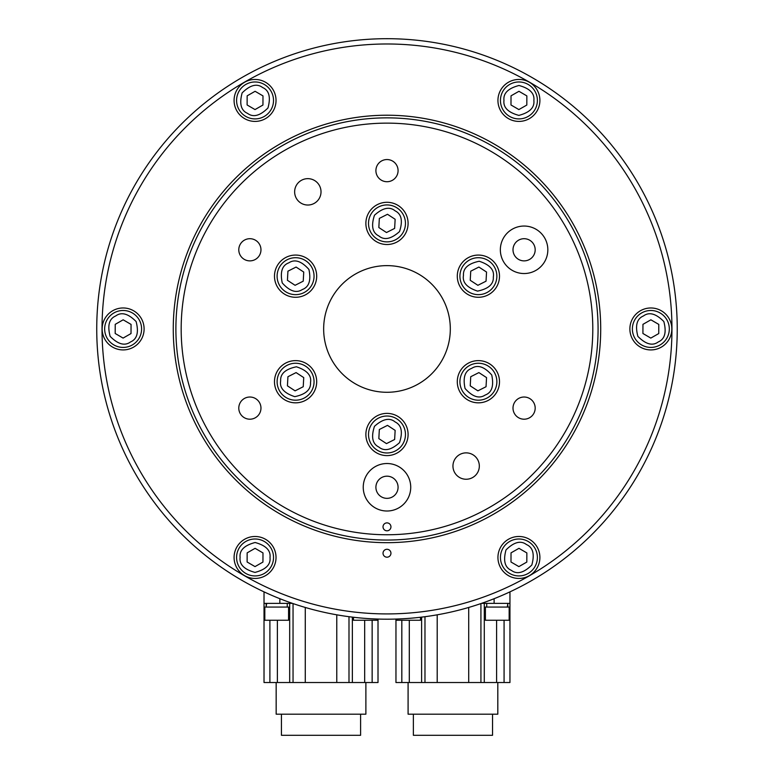 <?xml version="1.0" encoding="UTF-8"?>
<svg xmlns="http://www.w3.org/2000/svg" width="774" height="774" viewBox="0 0 774 774"><rect width="100%" height="100%" fill="white"/><g stroke="black" fill="none" stroke-linecap="round" stroke-linejoin="round"><path stroke-width="1.16" d="M394.634 439.497L395.146 430.363L387.493 425.371L395.146 430.363L394.634 439.497L386.487 443.618L378.834 438.626L379.337 429.493L387.493 425.371L379.337 429.493L378.834 438.626L386.487 443.618L394.634 439.497M486.546 377.596L478.893 372.594L470.737 376.725L478.893 372.594L486.546 377.596L486.043 386.719L477.887 390.851L470.234 385.849L470.737 376.725L470.234 385.849L477.887 390.851L486.043 386.719L486.546 377.596M478.893 267.049L470.737 271.181L470.234 280.304L470.737 271.181L478.893 267.049L486.546 272.051L486.043 281.175L477.887 285.306L470.234 280.304L477.887 285.306L486.043 281.175L486.546 272.051L478.893 267.049M379.337 218.403L378.834 227.537L386.487 232.529L378.834 227.537L379.337 218.403L387.493 214.282L395.146 219.274L394.634 228.407L386.487 232.529L394.634 228.407L395.146 219.274L387.493 214.282L379.337 218.403M287.425 280.304L295.078 285.306L303.234 281.175L295.078 285.306L287.425 280.304L287.928 271.181L296.084 267.049L303.737 272.051L303.234 281.175L303.737 272.051L296.084 267.049L287.928 271.181L287.425 280.304M295.078 390.851L303.234 386.719L303.737 377.596L303.234 386.719L295.078 390.851L287.425 385.849L287.928 376.725L296.084 372.594L303.737 377.596L296.084 372.594L287.928 376.725L287.425 385.849L295.078 390.851M376.88 449.955A18.47 18.47 0 0 1 378.65 418.018A18.47 18.47 0 0 1 405.431 435.51A18.47 18.47 0 0 1 376.88 449.955M486.73 398.204A18.47 18.47 0 0 1 459.95 380.702A18.47 18.47 0 0 1 488.491 366.257A18.47 18.47 0 0 1 486.73 398.204M496.831 277.198A18.47 18.47 0 0 1 468.289 291.643A18.47 18.47 0 0 1 470.05 259.696A18.47 18.47 0 0 1 496.831 277.198M397.091 207.945A18.47 18.47 0 0 1 395.33 239.882A18.47 18.47 0 0 1 368.54 222.39A18.47 18.47 0 0 1 397.091 207.945M287.241 259.696A18.47 18.47 0 0 1 314.021 277.198A18.47 18.47 0 0 1 285.48 291.643A18.47 18.47 0 0 1 287.241 259.696M277.14 380.702A18.47 18.47 0 0 1 305.682 366.257A18.47 18.47 0 0 1 303.921 398.204A18.47 18.47 0 0 1 277.14 380.702M533.692 244.245A11.078 11.078 0 0 1 524.095 260.877A11.078 11.078 0 0 1 514.497 244.245A11.078 11.078 0 0 1 533.692 244.245M386.99 498.35A11.078 11.078 0 0 1 377.393 481.728A11.078 11.078 0 0 1 396.588 481.728A11.078 11.078 0 0 1 386.99 498.35M466.142 452.867A13.197 13.197 0 0 0 454.715 472.653A13.197 13.197 0 0 0 477.568 472.653A13.197 13.197 0 0 0 466.142 452.867M524.095 226.047A23.752 23.752 0 0 0 503.526 261.66A23.752 23.752 0 0 0 544.664 261.66A23.752 23.752 0 0 0 524.095 226.047M386.99 463.52A23.752 23.752 0 0 0 366.421 499.143A23.752 23.752 0 0 0 407.55 499.143A23.752 23.752 0 0 0 386.99 463.52M386.99 522.885A3.957 3.957 0 0 0 383.556 528.826A3.957 3.957 0 0 0 390.415 528.826A3.957 3.957 0 0 0 386.99 522.885M386.99 159.55A11.078 11.078 0 0 0 377.393 176.172A11.078 11.078 0 0 0 396.588 176.172A11.078 11.078 0 0 0 386.99 159.55M386.99 413.384A21.111 21.111 0 0 0 368.705 445.05A21.111 21.111 0 0 0 405.266 445.05A21.111 21.111 0 0 0 386.99 413.384M240.279 244.245A11.078 11.078 0 0 0 249.876 260.877A11.078 11.078 0 0 0 259.474 244.245A11.078 11.078 0 0 0 240.279 244.245M240.279 413.655A11.078 11.078 0 0 0 259.474 413.655A11.078 11.078 0 0 0 249.876 397.023A11.078 11.078 0 0 0 240.279 413.655M533.692 413.655A11.078 11.078 0 0 0 524.095 397.023A11.078 11.078 0 0 0 514.497 413.655A11.078 11.078 0 0 0 533.692 413.655M460.114 371.172A21.111 21.111 0 0 0 478.39 402.828A21.111 21.111 0 0 0 496.676 371.172A21.111 21.111 0 0 0 460.114 371.172M460.114 286.728A21.111 21.111 0 0 0 496.676 286.728A21.111 21.111 0 0 0 478.39 255.072A21.111 21.111 0 0 0 460.114 286.728M386.99 244.516A21.111 21.111 0 0 0 405.266 212.85A21.111 21.111 0 0 0 368.705 212.85A21.111 21.111 0 0 0 386.99 244.516M313.867 286.728A21.111 21.111 0 0 0 295.581 255.072A21.111 21.111 0 0 0 277.305 286.728A21.111 21.111 0 0 0 313.867 286.728M313.867 371.172A21.111 21.111 0 0 0 277.305 371.172A21.111 21.111 0 0 0 295.581 402.828A21.111 21.111 0 0 0 313.867 371.172M307.829 178.649A13.197 13.197 0 0 0 296.403 198.434A13.197 13.197 0 0 0 319.256 198.434A13.197 13.197 0 0 0 307.829 178.649M386.99 265.627A63.323 63.323 0 0 0 332.143 360.616A63.323 63.323 0 0 0 441.828 360.616A63.323 63.323 0 0 0 386.99 265.627M386.99 123.134A205.816 205.816 0 0 0 208.748 431.853A205.816 205.816 0 0 0 565.223 431.853A205.816 205.816 0 0 0 386.99 123.134M386.99 117.861A211.089 211.089 0 0 0 204.172 434.495A211.089 211.089 0 0 0 569.799 434.495A211.089 211.089 0 0 0 386.99 117.861M509.157 620.255L485.404 620.255L485.404 607.058L509.157 607.058L509.157 620.255M420.495 617.255L420.495 620.255L396.752 620.255L396.752 619.036M413.374 714.189L413.374 735.3L492.535 735.3L492.535 714.189M288.567 620.255L264.814 620.255L264.814 607.058L288.567 607.058L288.567 620.255M377.219 619.036L377.219 620.255L353.476 620.255L353.476 617.255M600.711 328.95A213.73 213.73 0 0 0 280.12 143.858A213.73 213.73 0 0 0 280.12 514.042A213.73 213.73 0 0 0 600.711 328.95M390.947 553.236A3.957 3.957 0 0 0 385.007 549.811A3.957 3.957 0 0 0 385.007 556.661A3.957 3.957 0 0 0 390.947 553.236M408.091 682.523L408.091 714.189L497.808 714.189L497.808 682.523M281.436 714.189L281.436 735.3L360.597 735.3L360.597 714.189M671.958 328.95A284.977 284.977 0 0 0 244.497 82.16A284.977 284.977 0 0 0 244.497 575.74A284.977 284.977 0 0 0 671.958 328.95M123.124 349.925A20.975 20.975 0 0 0 141.294 318.462A20.975 20.975 0 0 0 104.954 318.462A20.975 20.975 0 0 0 123.124 349.925M255.052 121.412A20.975 20.975 0 0 0 273.222 89.948A20.975 20.975 0 0 0 236.892 89.948A20.975 20.975 0 0 0 255.052 121.412M518.919 121.412A20.975 20.975 0 0 0 537.088 89.948A20.975 20.975 0 0 0 500.749 89.948A20.975 20.975 0 0 0 518.919 121.412M650.847 349.925A20.975 20.975 0 0 0 669.017 318.462A20.975 20.975 0 0 0 632.687 318.462A20.975 20.975 0 0 0 650.847 349.925M518.919 578.439A20.975 20.975 0 0 0 537.088 546.976A20.975 20.975 0 0 0 500.749 546.976A20.975 20.975 0 0 0 518.919 578.439M255.052 578.439A20.975 20.975 0 0 0 273.222 546.976A20.975 20.975 0 0 0 236.892 546.976A20.975 20.975 0 0 0 255.052 578.439M507.686 607.058L507.812 604.484M507.831 603.372L507.318 607.058M437.204 614.827L437.204 682.523L395.959 682.523L395.959 619.065L395.959 682.523M437.204 682.523L484.292 682.523L484.292 603.372M509.95 682.523L509.95 603.372L509.95 682.523L484.292 682.523M266.285 603.372L266.159 605.945M266.14 607.058L266.653 603.372M677.24 328.95A290.25 290.25 0 0 1 109.763 414.912A290.25 290.25 0 0 1 343.511 41.97A290.25 290.25 0 0 1 677.24 328.95M509.95 591.868L509.95 603.372L494.112 603.372L494.112 598.708M481.534 603.372L494.112 603.372M468.705 682.523L468.705 607.464M276.163 682.523L276.163 714.189L365.879 714.189L365.879 682.523M279.859 598.708L279.859 603.372L292.437 603.372M279.859 603.372L264.021 603.372L264.021 591.868M305.275 607.464L305.275 682.523L289.679 682.523L289.679 603.372M305.275 682.523L336.767 682.523L336.767 614.827M336.767 682.523L352.363 682.523L352.363 617.13M378.012 682.523L378.012 619.065L378.012 682.523L352.363 682.523M264.021 682.523L264.021 603.372L264.021 682.523L269.894 682.523L269.894 620.255M289.679 682.523L269.894 682.523M115.191 333.488L123.085 338.093L131.019 333.555L123.085 338.093L115.191 333.488L115.229 324.345L123.163 319.807L131.058 324.412L131.019 333.555L131.058 324.412L123.163 319.807L115.229 324.345L115.191 333.488M113.952 312.919A18.47 18.47 0 0 1 141.594 329.027A18.47 18.47 0 0 1 113.826 344.904A18.47 18.47 0 0 1 113.952 312.919M247.158 95.831L247.119 104.974L255.014 109.579L247.119 104.974L247.158 95.831L255.091 91.293L262.986 95.899L262.947 105.041L255.014 109.579L262.947 105.041L262.986 95.899L255.091 91.293L247.158 95.831M264.35 84.482A18.47 18.47 0 0 1 264.224 116.468A18.47 18.47 0 0 1 236.583 100.359A18.47 18.47 0 0 1 264.35 84.482M518.957 91.293L511.024 95.831L510.985 104.974L511.024 95.831L518.957 91.293L526.852 95.899L526.813 105.041L518.88 109.579L510.985 104.974L518.88 109.579L526.813 105.041L526.852 95.899L518.957 91.293M537.388 100.514A18.47 18.47 0 0 1 509.621 116.4A18.47 18.47 0 0 1 509.747 84.405A18.47 18.47 0 0 1 537.388 100.514M658.78 324.412L650.886 319.807L642.952 324.345L650.886 319.807L658.78 324.412L658.751 333.555L650.808 338.093L642.913 333.488L642.952 324.345L642.913 333.488L650.808 338.093L658.751 333.555L658.78 324.412M660.019 344.981A18.47 18.47 0 0 1 632.377 328.873A18.47 18.47 0 0 1 660.145 312.996A18.47 18.47 0 0 1 660.019 344.981M526.813 562.069L526.852 552.926L518.957 548.321L526.852 552.926L526.813 562.069L518.88 566.607L510.985 562.001L511.024 552.859L518.957 548.321L511.024 552.859L510.985 562.001L518.88 566.607L526.813 562.069M509.621 573.418A18.47 18.47 0 0 1 509.747 541.432A18.47 18.47 0 0 1 537.388 557.541A18.47 18.47 0 0 1 509.621 573.418M255.014 566.607L262.947 562.069L262.986 552.926L262.947 562.069L255.014 566.607L247.119 562.001L247.158 552.859L255.091 548.321L262.986 552.926L255.091 548.321L247.158 552.859L247.119 562.001L255.014 566.607M236.583 557.386A18.47 18.47 0 0 1 264.35 541.5A18.47 18.47 0 0 1 264.224 573.495A18.47 18.47 0 0 1 236.583 557.386M378.805 447.014C372.429 443.86 370.978 436.962 374.471 426.319C382.811 418.85 389.709 417.399 395.166 421.975C401.551 425.129 402.993 432.027 399.5 442.67C391.16 450.149 384.262 451.59 378.805 447.014M485.143 395.059C479.222 399.016 472.517 396.82 465.048 388.471C462.755 377.509 464.951 370.814 471.637 368.385C477.568 364.428 484.263 366.624 491.732 374.974C494.035 385.936 491.838 392.631 485.143 395.059M493.319 277.005C493.783 284.106 488.529 288.808 477.568 291.111C466.925 287.618 462.223 282.365 463.462 275.351C463.007 268.249 468.251 263.547 479.212 261.244C489.855 264.737 494.557 269.991 493.319 277.005M395.166 210.886C401.551 214.04 402.993 220.938 399.5 231.581C391.16 239.05 384.262 240.501 378.805 235.925C372.429 232.771 370.978 225.873 374.471 215.23C382.811 207.751 389.709 206.31 395.166 210.886M288.828 262.841C294.749 258.884 301.454 261.08 308.923 269.429C311.216 280.391 309.019 287.086 302.334 289.515C296.413 293.472 289.708 291.276 282.239 282.926C279.946 271.964 282.142 265.269 288.828 262.841M280.652 380.895C280.188 373.794 285.442 369.092 296.403 366.789C307.046 370.282 311.748 375.535 310.509 382.549C310.974 389.651 305.72 394.353 294.759 396.656C284.116 393.163 279.414 387.909 280.652 380.895M401.822 682.523L401.822 620.255M409.301 682.523L409.301 620.255M424.974 682.523L424.974 616.704M480.925 682.523L480.925 603.575M496.598 682.523L496.598 620.255M504.077 682.523L504.077 620.255M293.046 682.523L293.046 603.575M348.997 682.523L348.997 616.704M364.67 682.523L364.67 620.255M372.149 682.523L372.149 620.255M277.373 682.523L277.373 620.255M115.703 315.966C121.412 311.719 128.213 313.576 136.098 321.529C138.952 332.356 137.104 339.157 130.545 341.934C124.837 346.181 118.035 344.324 110.14 336.371C107.286 325.544 109.144 318.743 115.703 315.966M262.579 87.52C269.12 90.345 270.919 97.156 267.968 107.963C260.025 115.848 253.204 117.648 247.525 113.352C240.995 110.527 239.195 103.716 242.136 92.909C250.089 85.024 256.9 83.224 262.579 87.52M533.866 100.494C534.689 107.567 529.687 112.53 518.861 115.394C508.054 112.443 503.09 107.441 503.961 100.378C503.148 93.306 508.15 88.342 518.977 85.488C529.784 88.43 534.747 93.431 533.866 100.494M658.277 341.934C652.559 346.181 645.758 344.324 637.873 336.371C635.019 325.544 636.867 318.743 643.426 315.966C649.144 311.719 655.946 313.576 663.831 321.529C666.685 332.356 664.827 339.157 658.277 341.934M511.391 570.38C504.851 567.555 503.061 560.744 506.002 549.937C513.955 542.052 520.767 540.252 526.446 544.548C532.986 547.373 534.776 554.184 531.835 564.991C523.882 572.876 517.071 574.676 511.391 570.38M240.104 557.406C239.282 550.333 244.284 545.37 255.11 542.506C265.917 545.457 270.881 550.459 270.01 557.522C270.832 564.594 265.821 569.558 254.994 572.412C244.187 569.471 239.224 564.469 240.104 557.406M507.831 607.058L507.831 605.239M486.73 607.058L486.73 603.372M421.607 682.523L421.607 617.13M266.14 603.372L266.14 605.191M287.241 603.372L287.241 607.058"/></g></svg>
